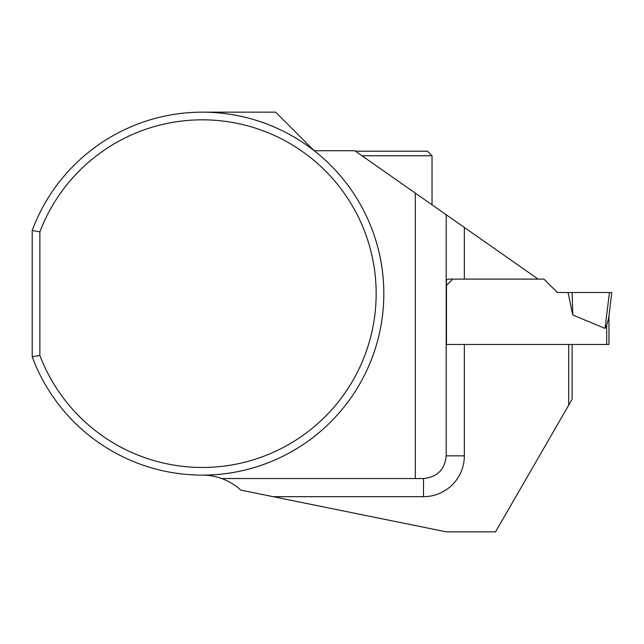<?xml version="1.0" encoding="UTF-8"?>
<svg xmlns="http://www.w3.org/2000/svg" width="644" height="644" viewBox="0 0 644 644"><rect width="100%" height="100%" fill="white"/><g stroke="black" fill="none" stroke-linecap="round" stroke-linejoin="round"><path stroke-width="0.97" d="M611.8 292.513L608.661 318.104L611.8 292.513L557.358 292.513L543.955 279.11L448.86 279.11L446.469 279.705L446.469 344.476L572.097 344.476L572.097 399.272L568.7 405.165L568.7 344.476L608.966 344.476L608.966 315.6M606.696 344.476L606.696 325.333L605.03 328.392L606.696 325.333L608.661 318.104M572.782 315.013L605.03 328.392L609.433 292.513L568.048 292.513L572.782 315.013L572.097 292.513M452.796 279.11L446.469 285.437M538.126 279.11L354.788 150.728L314.183 150.728L275.624 112.161L202.337 112.161M568.7 405.165L495.566 531.839L446.203 531.839L240.735 490.1C234.505 483.861 223.951 479.168 221.689 478.524L423.519 478.524L423.519 496.677L273.096 496.677M32.2 230.496A181.479 181.479 0 0 1 311.02 148.305A181.479 181.479 0 0 1 311.02 438.983A181.479 181.479 0 0 1 32.2 356.792L32.2 230.496L39.864 231.88L39.864 355.408A173.816 173.816 0 0 0 306.794 432.575A173.816 173.816 0 0 0 306.794 154.713A173.816 173.816 0 0 0 39.864 231.88M202.337 475.127A56.712 56.712 0 0 1 221.689 478.524M415.332 193.128L415.332 478.524M446.203 214.742L446.203 455.839C444.827 469.589 437.268 477.156 423.519 478.524M32.2 356.792L39.864 355.408M355.48 151.219L427.487 151.219L432.019 155.751L361.96 155.751M464.348 344.476L464.348 455.839A40.83 40.83 0 0 1 423.519 496.677M446.203 455.839L464.348 455.839M464.348 227.445L464.348 279.11M432.019 204.808L432.019 155.751"/></g></svg>
